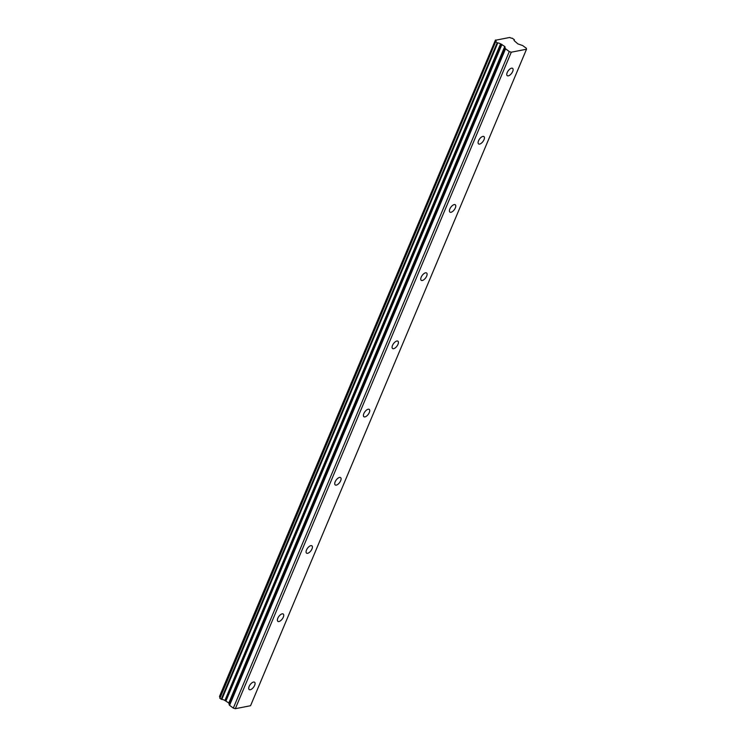 <?xml version="1.0" encoding="UTF-8"?>
<svg xmlns="http://www.w3.org/2000/svg" width="746" height="746" viewBox="0 0 746 746"><rect width="100%" height="100%" fill="white"/><g stroke="black" fill="none" stroke-linecap="round" stroke-linejoin="round"><path stroke-width="1.12" d="M512.679 71.495A4.541 2.126 126.2 0 0 512.614 68.362A4.541 2.126 126.2 0 0 507.196 72.567A4.541 2.126 126.2 0 0 507.261 75.691A4.541 2.126 126.2 0 0 512.679 71.495M254.638 685.36A4.541 2.126 126.2 0 0 254.572 682.236A4.541 2.126 126.2 0 0 249.145 686.432A4.541 2.126 126.2 0 0 249.211 689.565A4.541 2.126 126.2 0 0 254.638 685.36M283.303 617.156A4.541 2.126 126.2 0 0 283.238 614.023A4.541 2.126 126.2 0 0 277.82 618.229A4.541 2.126 126.2 0 0 277.885 621.353A4.541 2.126 126.2 0 0 283.303 617.156M311.977 548.944A4.541 2.126 126.2 0 0 311.912 545.82A4.541 2.126 126.2 0 0 306.494 550.016A4.541 2.126 126.2 0 0 306.559 553.15A4.541 2.126 126.2 0 0 311.977 548.944M340.652 480.741A4.541 2.126 126.2 0 0 340.586 477.608A4.541 2.126 126.2 0 0 335.159 481.813A4.541 2.126 126.2 0 0 335.224 484.937A4.541 2.126 126.2 0 0 340.652 480.741M369.317 412.529A4.541 2.126 126.2 0 0 369.251 409.405A4.541 2.126 126.2 0 0 363.834 413.601A4.541 2.126 126.2 0 0 363.899 416.734A4.541 2.126 126.2 0 0 369.317 412.529M397.991 344.326A4.541 2.126 126.2 0 0 397.926 341.192A4.541 2.126 126.2 0 0 392.508 345.398A4.541 2.126 126.2 0 0 392.573 348.522A4.541 2.126 126.2 0 0 397.991 344.326M426.665 276.113A4.541 2.126 126.2 0 0 426.6 272.989A4.541 2.126 126.2 0 0 421.182 277.186A4.541 2.126 126.2 0 0 421.248 280.319A4.541 2.126 126.2 0 0 426.665 276.113M455.34 207.91A4.541 2.126 126.2 0 0 455.274 204.777A4.541 2.126 126.2 0 0 449.847 208.983A4.541 2.126 126.2 0 0 449.913 212.106A4.541 2.126 126.2 0 0 455.34 207.91M484.005 139.698A4.541 2.126 126.2 0 0 483.94 136.574A4.541 2.126 126.2 0 0 478.522 140.77A4.541 2.126 126.2 0 0 478.587 143.903A4.541 2.126 126.2 0 0 484.005 139.698M511.28 52.201L509.285 51.595L505.303 48.574L229.339 705.063L228.798 702.984L224.9 700.503L500.557 43.865A2.471 0.988 22.8 0 0 497.768 42.942L497.162 42.736L221.198 699.235L219.902 698.284L495.764 41.487A2.471 0.988 22.8 0 0 496.034 41.226A2.471 0.988 22.8 0 0 495.549 40.228L509.732 37.459A2.471 0.988 22.8 0 0 512.334 38.251L514.33 39.715A2.471 0.988 22.8 0 0 514.059 39.967A2.471 0.988 22.8 0 0 514.693 41.095L517.929 43.921L522.601 45.525L526.35 48.257L526.517 49.227L250.553 705.725L235.316 708.7L511.28 52.201L526.517 49.227M221.198 699.235L221.795 699.44L497.768 42.942M497.162 42.736L495.866 41.795M500.864 44.005L504.772 46.485L505.303 48.574M235.316 708.7L233.321 708.094L509.285 51.595M233.321 708.094L229.572 705.352L505.536 48.854M500.557 43.865L224.9 700.503M224.593 700.354A2.471 0.988 22.8 0 0 221.795 699.44M495.708 41.617L219.902 698.284M220.042 697.314A2.471 0.988 22.8 0 0 219.585 696.717L495.549 40.228M495.475 40.144L219.585 696.717M225.982 700.923L501.946 44.424M504.772 46.485L228.798 702.984M229.031 703.273L504.995 46.774M514.33 39.715L514.069 40.34M225.497 700.69L501.471 44.191M495.447 40.023L219.483 696.512M495.708 41.534L219.744 698.032M514.386 39.659L514.087 40.377"/></g></svg>
